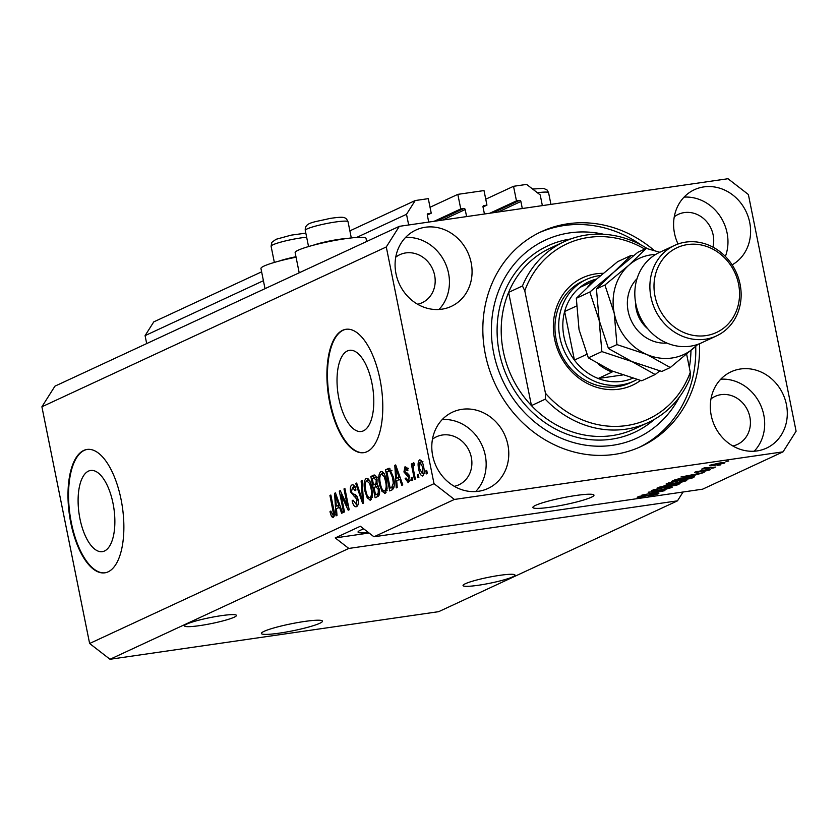 <?xml version="1.0" encoding="UTF-8"?>
<svg xmlns="http://www.w3.org/2000/svg" width="838" height="838" viewBox="0 0 838 838"><rect width="100%" height="100%" fill="white"/><g stroke="black" fill="none" stroke-linecap="round" stroke-linejoin="round"><path stroke-width="1.26" d="M356.632 237.447L406.514 214.298L408.672 224.972M261.624 271.826L153.773 321.876L145.079 335.629L263.415 280.709M145.079 335.629L146.681 343.58M349.875 230.859L415.208 200.544L406.514 214.298M427.652 213.9L428.176 213.659A1.247 1.121 65.1 0 0 427.307 215.031L431.235 213.208L428.302 198.648L415.208 200.544M428.176 213.659L431.235 213.208M428.721 222.07L427.307 215.031M442.485 220.08L465.184 209.542L466.598 216.581M465.184 209.542A1.247 1.121 65.1 0 0 463.823 208.494L460.764 208.934L434.147 221.284M430.041 207.269L457.82 194.364L460.764 208.934M457.82 194.364L484.008 190.572L486.941 205.142L483.013 206.965A1.247 1.121 65.1 0 1 483.882 205.582L486.941 205.142M484.427 214.004L483.013 206.965M498.191 212.014L520.89 201.476L522.304 208.515M520.89 201.476A1.247 1.121 65.1 0 0 519.529 200.418L516.47 200.869L489.853 213.219M485.747 199.193L513.526 186.298L516.47 200.869M542.364 205.614L540.206 194.929L526.62 184.402L513.526 186.298M264.085 631.339A31.163 3.582 168.6 0 0 261.393 633.465A31.163 3.582 168.6 0 0 285.852 632.103A31.163 3.582 168.6 0 0 319.791 623.273A31.163 3.582 168.6 0 0 322.483 621.147A31.163 3.582 168.6 0 0 298.014 622.508A31.163 3.582 168.6 0 0 264.085 631.339M535.576 505.345A31.163 3.582 168.6 0 0 532.874 507.472A31.163 3.582 168.6 0 0 557.343 506.1A31.163 3.582 168.6 0 0 591.282 497.269A31.163 3.582 168.6 0 0 593.974 495.153A31.163 3.582 168.6 0 0 569.505 496.515A31.163 3.582 168.6 0 0 535.576 505.345M79.945 518.732A41.01 17.619 -98.2 0 0 102.362 551.645A41.01 17.619 -98.2 0 0 113.025 503.376A41.01 17.619 -98.2 0 0 90.609 470.474A41.01 17.619 -98.2 0 0 79.945 518.732M338.866 398.574A41.01 17.619 -98.2 0 0 361.283 431.486A41.01 17.619 -98.2 0 0 371.946 383.217A41.01 17.619 -98.2 0 0 349.53 350.305A41.01 17.619 -98.2 0 0 338.866 398.574M329.711 402.638A62.326 26.764 -98.2 0 0 363.786 452.656A62.326 26.764 -98.2 0 0 379.991 379.31A62.326 26.764 -98.2 0 0 345.916 329.292A62.326 26.764 -98.2 0 0 329.711 402.638M346.188 329.25A62.326 26.764 -98.2 0 0 330.266 402.565A62.326 26.764 -98.2 0 0 364.059 452.614M70.79 522.807A62.326 26.764 -98.2 0 0 104.865 572.825A62.326 26.764 -98.2 0 0 121.07 499.469A62.326 26.764 -98.2 0 0 86.995 449.451A62.326 26.764 -98.2 0 0 70.79 522.807M87.278 449.419A62.326 26.764 -98.2 0 0 71.345 522.723A62.326 26.764 -98.2 0 0 105.138 572.783M186.811 624.069A26.491 3.048 168.6 0 0 184.528 625.881A26.491 3.048 168.6 0 0 205.32 624.719A26.491 3.048 168.6 0 0 234.169 617.218A26.491 3.048 168.6 0 0 236.463 615.406A26.491 3.048 168.6 0 0 215.659 616.569A26.491 3.048 168.6 0 0 186.811 624.069M465.341 583.73A26.491 3.048 168.6 0 0 463.047 585.542A26.491 3.048 168.6 0 0 483.851 584.379A26.491 3.048 168.6 0 0 512.688 576.869A26.491 3.048 168.6 0 0 514.982 575.067A26.491 3.048 168.6 0 0 494.19 576.23A26.491 3.048 168.6 0 0 465.341 583.73M363.797 528.904A26.491 3.048 168.6 0 0 360.33 530.265A26.491 3.048 168.6 0 0 358.046 532.078A26.491 3.048 168.6 0 0 368.353 532.434M432.691 455.736A42.068 37.679 65.1 0 0 487.999 488.46A42.068 37.679 65.1 0 0 507.891 444.852A42.068 37.679 65.1 0 0 452.572 412.128A42.068 37.679 65.1 0 0 432.691 455.736M475.691 491.56A42.068 37.679 65.1 0 0 485.265 455.348A42.068 37.679 65.1 0 0 442.265 419.534M711.211 415.397A42.068 37.679 65.1 0 0 766.529 448.11A42.068 37.679 65.1 0 0 786.411 404.503A42.068 37.679 65.1 0 0 731.103 371.789A42.068 37.679 65.1 0 0 711.211 415.397M754.21 451.211A42.068 37.679 65.1 0 0 763.795 415.009A42.068 37.679 65.1 0 0 720.785 379.195M732.129 264.85A42.068 37.679 65.1 0 0 749.706 222.426A42.068 37.679 65.1 0 0 694.388 189.713A42.068 37.679 65.1 0 0 674.496 233.32A42.068 37.679 65.1 0 0 678.047 244.005M725.383 256.459A42.068 37.679 65.1 0 0 727.08 232.933A42.068 37.679 65.1 0 0 684.08 197.119M395.976 273.659A42.068 37.679 65.1 0 0 451.284 306.383A42.068 37.679 65.1 0 0 471.176 262.776A42.068 37.679 65.1 0 0 415.868 230.052A42.068 37.679 65.1 0 0 395.976 273.659M438.976 309.484A42.068 37.679 65.1 0 0 448.55 273.272A42.068 37.679 65.1 0 0 405.55 237.458M296.055 257.193A36.149 4.159 168.6 0 0 260.953 268.516L265.018 288.66M299.197 272.8L295.144 252.647A36.149 4.159 -11.4 0 1 345.151 238.736A36.149 4.159 -11.4 0 1 366.017 238.359L366.646 241.501M654.405 250.625A118.42 106.07 65.1 0 0 541.338 231.665A118.42 106.07 65.1 0 0 485.359 354.411A118.42 106.07 65.1 0 0 641.049 446.507A118.42 106.07 65.1 0 0 699.458 343.748M417.607 304.246A26.491 23.726 65.1 0 0 422.101 302.748A26.491 23.726 65.1 0 0 434.629 275.293A26.491 23.726 65.1 0 0 399.799 254.689A26.491 23.726 65.1 0 0 395.746 257.151M712.908 247.116A26.491 23.726 65.1 0 0 713.148 234.944A26.491 23.726 65.1 0 0 678.33 214.35A26.491 23.726 65.1 0 0 674.276 216.812M732.841 445.984A26.491 23.726 65.1 0 0 737.346 444.475A26.491 23.726 65.1 0 0 749.863 417.02A26.491 23.726 65.1 0 0 715.034 396.426A26.491 23.726 65.1 0 0 710.991 398.888M454.322 486.323A26.491 23.726 65.1 0 0 458.815 484.825A26.491 23.726 65.1 0 0 471.333 457.37A26.491 23.726 65.1 0 0 436.514 436.766A26.491 23.726 65.1 0 0 432.46 439.227M41.9 406.786L386.287 246.959L434.011 483.662L454.395 499.448L373.958 536.781L702.621 489.172L783.059 451.839L796.1 431.214L748.376 194.51L727.992 178.724L399.328 226.333L54.941 386.161L41.9 406.786L89.624 643.49L110.008 659.276L348.818 548.44L677.481 500.841L683.064 492M110.008 659.276L438.672 611.667L677.481 500.841M454.395 499.448L783.059 451.839M655.882 494.211L654.321 493.875L640.703 497.301C637.404 497.741 636.471 497.604 637.917 496.892L646.444 494.797L640.222 496.546L643.93 496.452L655.169 493.456C658.689 492.995 659.653 493.153 658.081 493.917L648.549 496.243L655.882 494.211L656.322 493.31M658.857 493.362L658.081 493.917L657.935 493.184M637.226 497.395L637.917 496.892M640.138 496.106L639.698 496.924L639.572 496.274M648.224 492.189L664.943 490.649L641.877 495.132L662.146 491.225L648.224 492.189M671.95 486.648L672.107 487.412L666.451 489.057L658.878 490.44C652.97 491.33 650.717 491.278 652.111 490.303L665.613 487.234L671.709 486.637L672.107 487.412L671.709 486.637M651.398 490.838L652.111 490.303M686.573 479.86L686.731 480.624L681.074 482.269L673.501 483.652C667.593 484.542 665.341 484.49 666.734 483.516L680.236 480.446L686.343 479.849L686.731 480.624L686.343 479.849M666.032 484.05L666.734 483.516M693.518 475.534L680.927 477.011L704.13 472.464L693.518 475.534L693.382 474.863M726.022 461.413L728.809 461.015L726.022 461.413M719.402 463.068C723.749 462.398 725.425 462.419 724.441 463.121L714.636 465.32C710.383 465.97 708.749 465.949 709.755 465.247L719.402 463.068M724.954 462.733L724.325 462.566M717.569 465.341L720.355 464.933L717.569 465.341M709.346 467.698L715.788 467.059L701.605 469.112L704.779 468.358L703.344 468.222L704.968 467.709L709.346 467.698M705.732 467.646L706.612 468.044M711.284 468.253L714.07 467.855L711.284 468.253M707.471 469.542C710.31 469.154 711.116 469.27 709.88 469.877L703.145 471.553L707.911 470.139L705.407 470.191L697.174 472.381L695.152 472.024L707.471 469.542M710.467 469.448L709.88 469.877L709.765 469.311M707.911 470.139L706.843 469.636M694.566 472.443L695.152 472.024M697.132 471.333L697.803 471.993M687.191 477.178C693.12 476.267 695.289 476.309 693.696 477.304L691.109 478.508L671.605 481.337L675.847 479.483L687.191 477.178M694.576 476.686L693.696 477.304L693.539 476.518M676.119 483.631C679.838 483.117 680.854 483.254 679.189 484.039L676.476 485.296L656.982 488.125L667.027 485.024L676.119 483.631M680.058 483.453L679.189 484.039L679.042 483.327M341.087 495.017L344.502 511.924L343.59 512.353L339.306 491.11L340.28 490.659L347.403 505.869L343.989 488.931L344.9 488.512L349.184 509.755L348.21 510.206L341.087 495.017L342.239 494.849M356.527 506.644C354.621 507.231 353.154 505.293 352.138 500.841L352.997 500.139L356.098 504.13L357.145 499.668L350.588 491.937C349.97 488.135 350.431 485.799 351.97 484.93C353.678 484.354 355.008 486.05 355.951 490.021L355.092 490.722L352.505 487.402L351.51 491.56L352.232 493.582L355.668 494.734L358.046 499.176C358.695 503.261 358.182 505.754 356.527 506.644L356.014 506.812M355.637 486.888L352.505 487.402M362.079 480.541L363.587 503.072L362.644 503.502L355.731 483.484L356.674 483.044L362.571 500.831L361.126 480.981L362.079 480.541M370.553 500.139L367.285 498.013L364.928 491.141C363.545 484.867 363.954 480.603 366.164 478.341C368.772 478.341 370.658 481.441 371.842 487.643L372.481 495.687L370.071 500.286M385.176 493.352L381.908 491.225L379.551 484.354C378.168 478.079 378.587 473.816 380.787 471.553C383.395 471.553 385.291 474.654 386.465 480.855L387.114 488.9L384.705 493.498M396.699 480.761L397.212 487.465L396.259 487.905L394.792 465.362L395.683 464.943L402.774 484.877L401.821 485.328L399.778 479.336L396.699 480.761M426.731 470.443L427.338 473.48L426.427 473.91L425.819 470.872L426.731 470.443M89.624 643.49L434.011 483.662M422.771 475.9C420.875 475.89 419.513 473.606 418.696 469.05C417.68 464.566 417.963 461.518 419.545 459.905C421.409 459.894 422.761 462.126 423.578 466.609C424.625 471.155 424.353 474.256 422.771 475.9L422.436 476.005M418.277 474.371L418.885 477.409L417.973 477.828L417.355 474.79L418.277 474.371M413.731 471.04L415.344 479.053L414.433 479.472L411.311 464.022L412.223 463.603L412.725 466.064L413.249 462.827L414.286 463.246L414.381 465.614L413.71 465.624L413.249 467.814L413.731 471.04M413.543 462.786L414.286 463.246M414.381 465.614L413.71 465.624M412.107 477.231L412.715 480.268L411.804 480.698L411.186 477.66L412.107 477.231M408.326 482.604L405.142 478.655L406.001 477.953L407.938 480.373L408.64 477.43L403.916 471.972L405.058 466.63L408.033 470.076L407.174 470.767L405.54 468.819L404.775 471.239L409.478 476.623L407.917 482.73M410.463 480.048L409.688 480.122M408.567 468.337L405.54 468.819M393.525 477.43C394.949 483.652 394.551 487.747 392.341 489.727L389.743 490.932L385.47 469.689L389.419 468.274L393.525 477.43M389.502 468.306L387.942 468.536L389.419 468.274M374.649 475.052L373.57 475.209C375.047 474.538 376.21 475.953 377.058 479.43L376.974 484.333L379.237 488.983C379.991 493.142 379.52 495.635 377.833 496.463L375.12 497.72L370.836 476.476L374.146 475.031M336.488 508.708L336.991 515.412L336.048 515.852L334.572 493.31L335.462 492.891L342.553 512.825L341.611 513.265L339.558 507.283L336.488 508.708M333.199 517.475L331.523 516.617L329.963 511.735L330.821 511.033L332.738 514.972L333.325 512.94L329.931 495.457L330.842 495.038L333.754 509.452C334.739 513.39 334.551 516.061 333.199 517.475L332.896 517.57M335.399 514.605L334.372 514.731M373.958 536.781L360.371 526.254L335.231 537.923L348.818 548.44M399.328 226.333L386.287 246.959M426.783 470.726L425.819 470.872M423.724 474.758L423.012 473.617M419.67 468.903L418.696 469.05M421.032 461.937L421.367 460.649M419.964 462.126L419.608 468.61L422.342 473.69L422.698 467.175L419.964 462.126L422.939 461.665M422.101 461.811L420.33 462.073M423.661 467.038L422.698 467.175M424.07 473.439L424.939 473.344M418.33 474.654L417.355 474.79M412.286 463.885L411.311 464.022M413.427 465.97L412.725 466.064M412.16 477.513L411.186 477.66M409.3 481.567L408.619 480.31M406.158 478.508L405.142 478.655M409.604 477.283L408.64 477.43M409.332 475.953L408.148 476.12M409.059 475.041L407.09 472.936M404.943 471.825L403.916 471.972M406.524 468.641L406.88 467.237M398.553 479.902L398.417 477.859M395.777 465.216L394.792 465.362M400.753 479.189L399.778 479.336M396.5 467.248L395.683 467.363L396.5 478.142L400.093 477.356M399.915 476.853L398.972 476.99L395.683 467.363M396.5 478.142L398.972 476.99M392.373 489.706L391.975 487.758M388.591 470.956L388.245 469.28L385.47 469.689M388.245 469.28L389.9 468.515M391.44 470.631L386.884 471.742L390.162 488.02L394.122 487.067M393.577 477.691L392.603 477.828L389.754 470.872L388.423 471.029M394.289 483.034L393.305 483.18L392.603 477.828M394.143 486.941L391.734 487.297L393.305 483.18M390.162 488.02L391.734 487.297M383.888 490.932L381.908 491.225M380.525 484.207L379.551 484.354M381.887 473.899L382.683 471.93M386.056 492.587L384.747 490.911M386.81 490.565L384.663 490.869C386.308 489.141 386.601 485.925 385.543 481.222L384.192 476.592L381.29 474.036C379.614 475.816 379.342 479.127 380.473 483.966C381.332 488.564 382.736 490.869 384.663 490.869L387.125 490.565M384.422 473.533L381.29 474.036M385.291 476.434L384.192 476.592M386.507 481.075L385.543 481.222M377.739 496.494L377.351 494.546M379.289 489.287L378.326 489.423L375.717 486.574L375.351 484.615M373.958 477.744L373.622 476.068L370.836 476.476M373.622 476.068L375.194 475.345M379.111 485.977L374.031 487.36L375.539 494.808L379.509 493.854M377.173 480.059L376.21 480.205L373.748 477.838L372.25 478.529L373.528 484.877L377.037 484.144M377.33 477.168L373.748 477.838M377.226 483.327L376.011 483.505L376.21 480.205M373.528 484.877L376.011 483.505M379.583 493.09L378.179 493.289L378.326 489.423M379.53 493.645L377.351 493.97L378.179 493.289M375.539 494.808L377.351 493.97M369.265 497.72L367.285 498.013M365.902 490.995L364.928 491.141M367.264 480.687L368.06 478.718M371.433 499.375L370.124 497.699M372.177 497.353L370.04 497.657C371.684 495.928 371.978 492.713 370.92 488.009L369.568 483.379L366.667 480.823C364.991 482.604 364.719 485.914 365.85 490.754C366.709 495.352 368.112 497.657 370.04 497.657L372.501 497.353M369.788 480.321L366.667 480.823M370.668 483.222L369.568 483.379M371.883 487.863L370.92 488.009M356.768 483.337L355.731 483.484M363.43 500.705L362.571 500.831M362.1 480.844L361.126 480.981M357.407 505.943L356.119 504.183M353.133 500.695L352.138 500.841M358.109 499.521L357.145 499.668M357.103 496.295L354.338 494.399M351.562 491.791L350.588 491.937M353.186 487.245L353.866 485.296M340.417 490.953L339.306 491.11M348.378 505.723L347.403 505.869M344.963 488.795L343.989 488.931M338.332 507.849L338.196 505.806M335.556 493.163L334.572 493.31M340.532 507.137L339.558 507.283M336.279 495.195L335.462 495.31L336.279 506.089L339.882 505.304M339.704 504.801L338.751 504.937L335.462 495.31M336.279 506.089L338.751 504.937M334.142 516.229L331.523 516.617M334.194 516.019L333.692 514.857M330.947 511.589L329.963 511.735M334.289 512.804L333.325 512.94M330.905 495.321L329.931 495.457M718.575 463.194L711.755 464.964L715.547 464.901L722.44 463.404L722.586 462.66M722.44 463.404L718.627 463.466M704.664 467.793L704.779 468.358M686.689 476.162L691.539 475.722L694.011 474.58L686.689 476.162M690.973 477.849L691.109 478.508M674.8 480.583L691.308 477.691L690.659 477.084L686.249 477.608L674.8 480.583L674.674 479.923M690.596 476.738L691.308 477.691M668.934 482.74L668.483 483.589L668.347 482.918M674.422 481.441L669.017 483.18C668.001 483.924 669.803 483.935 674.443 483.222L684.447 480.96L684.824 479.912M679.199 480.603L674.475 481.703M684.447 480.96C685.453 480.226 683.724 480.205 679.262 480.886M676.35 484.636L676.476 485.296M660.04 486.71L660.176 487.37L666 486.522L668.253 484.867M666.378 485.129L660.176 487.37M668.326 485.38L666.43 485.401M668.137 485.516L668.274 486.197L675.114 485.202L677.554 483.924M675.166 483.777L668.274 486.197M677.565 483.987L675.229 484.06M654.3 489.528L653.86 490.377L653.724 489.706M659.789 488.229L654.394 489.968C653.368 490.712 655.18 490.722 659.82 490.01L669.813 487.747L670.201 486.7M664.576 487.391L659.841 488.491M669.813 487.747C670.819 487.014 669.091 486.993 664.639 487.674M335.231 537.923L369.097 533.01M278.918 261.152A21.819 2.514 -11.4 0 1 295.961 256.753M313.108 245.283A21.819 2.514 -11.4 0 1 346.597 238.537M640.504 380.473A59.215 53.035 -114.9 0 1 554.609 339.17A59.215 53.035 -114.9 0 1 603.224 273.335M586.432 279.452L582.661 281.201A56.094 50.249 65.1 0 0 556.139 339.348A56.094 50.249 65.1 0 0 629.893 382.966L633.664 381.217A56.094 50.249 -114.9 0 1 559.91 337.599A56.094 50.249 -114.9 0 1 586.432 279.452A56.094 50.249 -114.9 0 1 600.637 275.503M503.324 351.415A99.722 89.32 65.1 0 0 531.449 405.602L545.276 399.181A99.722 89.32 -114.9 0 0 648.256 422.541L634.429 428.962A99.722 89.32 65.1 0 1 531.449 405.602L508.624 292.378A99.722 89.32 65.1 0 0 503.324 351.415M603.632 234.273A109.076 97.7 65.1 0 0 493.708 353.207A109.076 97.7 65.1 0 0 577.591 443.627A109.076 97.7 65.1 0 0 679.272 397.243M539.463 232.566A118.42 106.07 -114.9 0 1 641.227 245.063M564.299 241.627A99.722 89.32 -114.9 0 0 522.441 285.968L508.624 292.378A99.722 89.32 65.1 0 1 550.472 248.048L564.299 241.627A99.722 89.32 -114.9 0 1 647.491 248.708M644.757 249.085A96.611 86.534 65.1 0 0 524.787 290.765L545.444 393.221A96.611 86.534 65.1 0 0 690.282 372.24L690.103 378.21A99.722 89.32 -114.9 0 1 648.256 422.541M686.647 354.233L690.282 372.24M522.441 285.968L524.787 290.765M545.444 393.221L545.276 399.181M695.718 346.366A118.42 106.07 -114.9 0 1 639.153 447.356M689.318 367.473A109.076 97.7 65.1 0 0 690.973 350.546M596.53 279.033A52.983 47.452 65.1 0 0 579.844 287.455A52.983 47.452 65.1 0 0 564.634 311.526A52.983 47.452 65.1 0 0 563.953 336.614A52.983 47.452 65.1 0 0 574.418 360.078A52.983 47.452 65.1 0 0 598.196 378.493L622.404 374.995M598.625 364.362A52.983 47.452 -114.9 0 0 612.023 372.082L598.196 378.493A52.983 47.452 65.1 0 0 632.596 378.263M576.439 306.048L564.634 311.526L574.418 360.078L586.799 354.338M636.974 379.509A56.094 50.249 -114.9 0 1 633.664 381.217M579.844 287.455L593.671 281.044A52.983 47.452 -114.9 0 0 587.847 286.826M674.527 245.44L659.443 252.437A49.861 44.665 65.1 0 0 635.874 304.121A49.861 44.665 65.1 0 0 701.427 342.899L716.511 335.902A49.861 44.665 -114.9 0 1 650.948 297.123A49.861 44.665 -114.9 0 1 674.527 245.44A49.861 44.665 -114.9 0 1 740.08 284.218A49.861 44.665 -114.9 0 1 716.511 335.902M738.55 284.03A46.75 41.869 65.1 0 0 687.6 244.57A46.75 41.869 65.1 0 0 654.991 296.139A46.75 41.869 65.1 0 0 705.952 335.609A46.75 41.869 65.1 0 0 738.55 284.03M633.245 255.925L631.182 255.381L617.679 261.645L593.702 281.505L576.335 298.286L589.837 292.022L599.149 320.273L601.852 351.593L588.349 357.857L579.037 329.606L576.335 298.286M631.182 255.381L613.814 272.172L589.837 292.022M601.852 351.593L631.831 361.524L655.201 374.523L641.709 380.787L611.719 370.857L588.349 357.857M655.201 374.523L659.757 370.909M655.725 254.417A52.983 47.452 65.1 0 0 628.898 265.175L604.921 285.025L614.233 313.276L616.936 344.596L646.915 354.526L670.285 367.526L661.811 371.454L631.831 361.524L608.461 348.524L599.149 320.273L596.447 288.953L613.814 272.172L637.791 252.311L646.266 248.383L628.898 265.175A52.983 47.452 65.1 0 0 614.233 313.276A52.983 47.452 65.1 0 0 646.915 354.526A52.983 47.452 65.1 0 0 694.262 347.665A52.983 47.452 65.1 0 0 697.52 344.47M670.285 367.526L698.002 344.292M659.81 252.269L646.266 248.383M616.936 344.596L608.461 348.524M604.921 285.025L596.447 288.953M437.216 220.844L463.823 208.494M483.358 205.834L483.882 205.582M492.912 212.779L519.529 200.418M409.174 475.366L407.121 475.67M397.966 471.365L397.065 471.501M377.121 483.84L375.152 484.123M363.189 497.164L362.278 497.301M356.925 496.264L354.139 496.672M337.745 499.312L336.845 499.448M333.838 509.902L332.875 510.049M669.845 484.814L669.96 485.412M306.656 237.217A21.819 2.514 168.6 0 0 283.464 241.417A21.819 2.514 168.6 0 0 271.093 246.257L274.351 262.43M532.612 189.042L543.653 188.372L547.141 190.048L548.586 192.719A21.819 2.514 168.6 0 0 548.481 192.551A21.819 2.514 168.6 0 0 537.399 192.761M305.273 230.398C304.54 222.175 314.198 222.321 329.638 218.488C344.774 216.183 344.554 217.629 346.597 219.095L348.042 221.766A21.819 2.514 168.6 0 0 347.948 221.599A21.819 2.514 168.6 0 0 325.343 223.788A21.819 2.514 168.6 0 0 305.273 230.398L308.541 246.561M654.405 419.356A102.844 92.117 -114.9 0 1 499.28 352.4A102.844 92.117 -114.9 0 1 570.699 238.987M666.901 343.056A37.396 33.499 -114.9 0 1 628.154 311.265A37.396 33.499 -114.9 0 1 637.027 278.708M635.581 302.56A31.163 27.916 65.1 0 0 636.241 309.285A31.163 27.916 65.1 0 0 647.743 328.768M389.167 470.788L391.943 470.39M696.787 472.004L696.671 471.469M692.104 477.157L691.989 476.602M305.828 233.142L291.195 235.143L276.027 239.301L271.837 242.36L271.093 246.257M550.933 204.367L548.586 192.719M351.3 237.94L348.042 221.766"/></g></svg>
